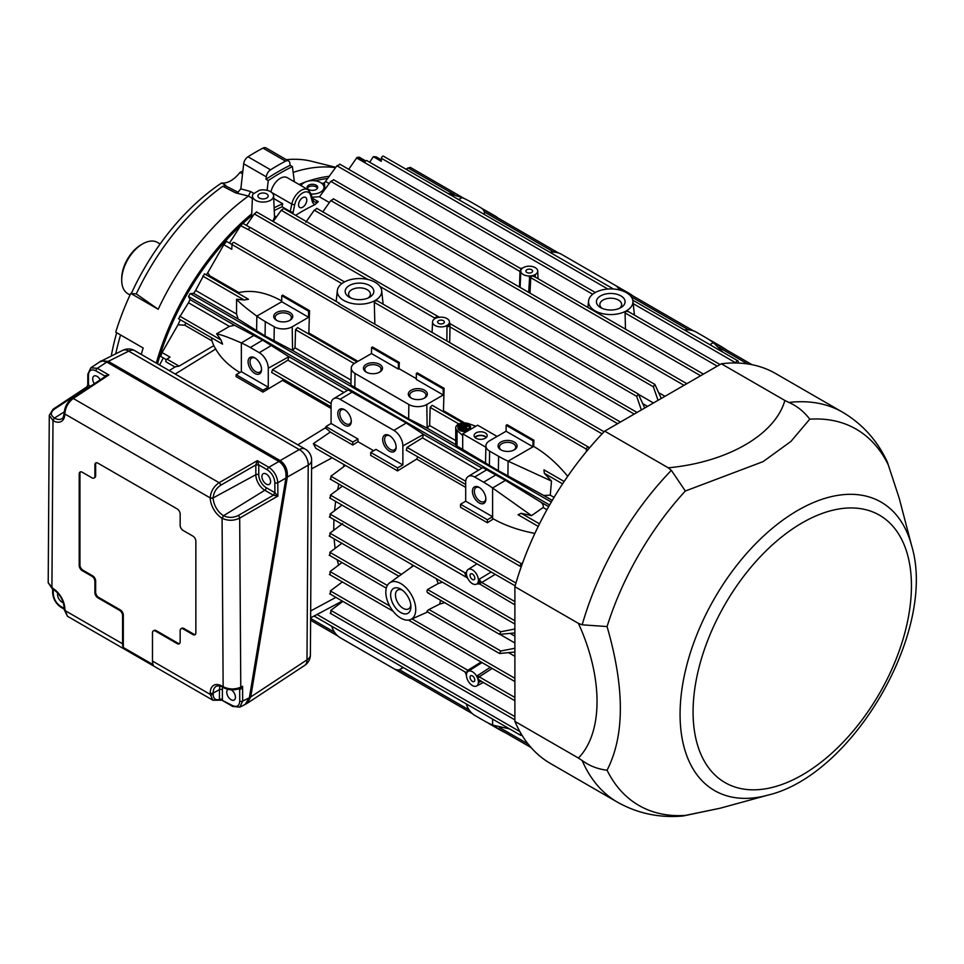 <?xml version="1.0" encoding="UTF-8"?>
<svg xmlns="http://www.w3.org/2000/svg" width="964" height="964" viewBox="0 0 964 964"><rect width="100%" height="100%" fill="white"/><g stroke="black" fill="none" stroke-linecap="round" stroke-linejoin="round"><path stroke-width="1.45" d="M130.032 294.972L127.838 293.707A29.607 17.099 -60 0 1 121.705 280.15A29.607 17.099 -60 0 1 142.648 243.892A29.607 17.099 -60 0 1 157.457 242.422L160.12 243.964M121.705 280.15L121.705 278.427A27.498 15.87 -60 0 1 141.154 244.76L142.648 243.892M175.207 374.032L215.707 349.016L214.165 346.438A105.751 61.057 0 0 1 211.923 340.641L211.55 337.774M213.803 345.63L179.099 366.115L166.965 359.114L170.05 357.138L162.073 352.547A221.551 127.911 120 0 0 160.687 356.391L166.374 359.68M175.436 366.766L179.099 366.115M254.809 357.861L254.809 357.861A9.52 5.495 60 0 1 261.545 369.525A9.52 5.495 60 0 1 254.809 373.405A9.52 5.495 60 0 1 248.085 361.753A9.52 5.495 60 0 1 254.809 357.861L255.785 358.427M178.509 318.698L222.588 344.148L220.985 339.967L216.635 333.833C221.431 334.737 229.661 337.774 241.349 342.943A105.751 61.057 60 0 1 250.327 347.498L259.304 352.679A12.689 7.326 60 0 1 268.269 368.224L268.269 387.227L241.349 371.682L236.12 374.707L262.943 390.191L262.943 392.107L282.548 380.394L331.086 408.423M726.844 350.137A105.751 61.057 -120 0 0 719.927 345.775L710.95 340.593A12.689 7.326 -120 0 0 709.384 339.846M538.237 526.392L518.054 514.728L521.223 513.306L531.538 515.632L492.604 488.001L492.604 516.74L465.684 501.196L460.539 504.268L460.539 507.269L487.374 522.753L487.374 519.765L492.604 516.74L492.604 518.463A105.751 61.057 0 0 0 534.887 533.393M620.888 295.888A14.34 8.278 180 0 1 620.696 307.709A14.34 8.278 180 0 1 600.813 307.709A14.34 8.278 180 0 1 600.512 295.948A14.34 8.278 180 0 1 620.888 295.888M625.467 329.086L625.07 312.951L626.226 310.938A22.208 12.821 180 0 1 601.476 313.384A22.208 12.821 180 0 1 588.582 300.949A22.208 12.821 180 0 1 594.824 292.803A22.208 12.821 180 0 1 618.466 289.718A22.208 12.821 180 0 1 632.914 300.949A22.208 12.821 180 0 1 626.226 310.938L627.492 311.589M369.646 285.525A14.34 8.278 180 0 1 369.441 297.346A14.34 8.278 180 0 1 349.558 297.346A14.34 8.278 180 0 1 349.269 285.585A14.34 8.278 180 0 1 369.646 285.525M374.839 323.747L374.309 302.359L375.43 300.31A22.208 12.821 180 0 1 350.522 303.106A22.208 12.821 180 0 1 337.34 290.586A22.208 12.821 180 0 1 344.028 282.187A22.208 12.821 180 0 1 367.513 279.415A22.208 12.821 180 0 1 381.672 290.586A22.208 12.821 180 0 1 375.43 300.31L376.659 300.949M602.163 308.372A10.893 6.29 180 0 1 599.861 304.588A10.893 6.29 180 0 1 606.513 298.707A10.893 6.29 180 0 1 618.454 300.057A10.893 6.29 180 0 1 621.647 304.588A10.893 6.29 180 0 1 619.346 308.372M350.908 298.009A10.893 6.29 180 0 1 348.607 294.225A10.893 6.29 180 0 1 355.27 288.344A10.893 6.29 180 0 1 367.2 289.694A10.893 6.29 180 0 1 370.393 294.225A10.893 6.29 180 0 1 368.091 298.009M295.659 215.346A182.955 105.63 -60 0 1 315.011 204.633L318.313 201.633A10.58 6.109 -60 0 1 314.011 201.669L312.673 199.644A2.121 1.494 165 0 1 312.131 201.054L310.613 195.403A11.628 6.712 -60 0 0 302.672 192.945A11.628 6.712 -60 0 0 294.731 204.573L293.213 211.984A12.689 7.326 -60 0 1 292.767 213.683M290.152 165.326A213.719 123.392 120 0 0 265.992 179.28L266.269 176.822L243.687 163.784A6.447 3.723 -60 0 1 247.989 156.77A221.66 127.971 -60 0 1 262.991 148.107A6.447 3.723 -60 0 1 265.992 147.914L288.573 160.952A6.447 3.723 120 0 1 289.875 163.193L290.152 165.326L292.393 166.627L294.382 181.786M265.992 179.28L268.233 180.581L267.124 190.33M243.687 163.784L240.831 188.848A49461.394 32253.042 67.5 0 1 250.604 191.535L248.423 196.053A188.342 108.739 120 0 0 158.192 309.263L136.273 293.912A179.388 103.57 -60 0 1 222.805 186.269L225.504 185.847M288.573 160.952A6.447 3.723 120 0 0 285.573 161.145A221.66 127.971 120 0 0 270.571 169.809A6.447 3.723 120 0 0 266.269 176.822M242.542 173.869L239.964 172.387A173.532 100.196 -60 0 1 242.868 171.002M131.321 293.466A173.532 100.196 -60 0 1 221.66 182.955L225.769 185.329A173.532 100.196 120 0 0 225.202 185.703M111.258 356.078A173.532 100.196 -60 0 1 116.704 332.725M115.74 353.836A179.388 103.57 -60 0 1 120.56 334.954M136.273 293.912L130.755 293.418A188.342 108.739 -60 0 0 115.728 332.158L143.154 347.992A188.342 108.739 120 0 0 141.25 354.427M252.363 198.331L248.423 196.053L235.638 192.872L222.805 186.269M226.034 186.148L225.769 185.329M225.443 185.811L238.12 192.246M286.38 159.687A179.388 103.57 -60 0 1 311.685 161.301L335.809 167.326M268.233 180.581A213.719 123.392 -60 0 1 292.393 166.627M130.755 293.418L158.192 309.263M240.831 188.848L237.903 192.294L236.3 192.716M235.638 192.872L238.144 192.511M239.964 172.387A24.221 13.978 -60 0 1 221.66 182.955M335.556 167.664A188.342 108.739 120 0 0 293.152 172.399M156.288 363.103A188.342 108.739 -60 0 1 251.688 213.875M308.251 181.051A188.342 108.739 -60 0 1 329.411 176.255M299.045 184.473A188.342 108.739 -60 0 1 305.058 182.16L305.058 182.16A11.628 6.712 180 0 1 317.373 181.268A11.628 6.712 180 0 1 324.024 187.329A11.628 6.712 180 0 1 311.167 194.017A2.121 1.494 165 0 1 310.613 195.403M157.506 363.802A186.124 107.462 -60 0 1 241.771 224.492M242.976 223.371A186.124 107.462 -60 0 1 251.616 215.803M301.117 185.678A11.628 6.712 180 0 1 303.13 183.268L305.058 182.16M270.944 191.92A13.749 7.941 -60 0 1 287.188 177.629L308.046 189.679A13.749 7.941 -60 0 0 291.791 204.091A2.121 0.868 11.6 0 0 294.731 204.573M315.336 180.834A186.124 107.462 -60 0 1 327.893 178.388M607.067 770.224C597.656 769.079 589.366 765.838 582.172 760.536L578.424 758.053C603.199 732.688 603.283 677.668 578.424 623.371L582.172 624.805L607.067 626.564C624.768 687.802 624.768 735.689 607.067 770.224A217.262 125.441 -60 0 0 685.332 815.411L682.066 816.086M582.172 760.536A225.142 129.983 120 0 0 617.55 802.229L550.456 763.488A225.142 129.983 -60 0 1 514.884 721.373L514.884 586.69L578.424 623.371M671.354 470.336L668.245 467.805C727.374 462.274 775.14 434.788 784.877 400.47L788.901 402.47C797.095 406.037 804.036 411.616 809.748 419.183L790.902 441.452L763.054 461.636L685.332 491.013L671.354 470.336A225.142 129.983 120 0 0 582.172 624.805M514.884 586.69A225.142 129.983 -60 0 1 604.705 431.125L668.245 467.805M685.332 815.411L720.204 808.206L683.115 815.978M899.195 498.171L887.386 462.178L899.195 498.171L911.727 546.034C937.116 630.155 853.465 775.056 767.922 795.131A166.531 96.147 -60 0 1 681.042 696.345A166.531 96.147 -60 0 1 797.831 510.366A166.531 96.147 -60 0 1 911.727 546.034M514.884 721.373L578.424 758.053M886.952 461.202L887.386 462.178M604.705 431.125L721.337 363.777L784.877 400.47M721.337 363.777A225.142 129.983 -60 0 1 775.598 373.526L842.705 412.267A225.142 129.983 120 0 0 788.901 402.47M87.76 385.19L86.808 386.938L87.76 385.19L87.832 374.237L90.785 367.826L99.654 361.97L102.654 360.97L101.1 360.885L95.737 364.549M80.494 471.83A4.23 2.446 -120 0 0 79.952 473.493L79.952 565.024A4.23 2.446 -120 0 0 82.94 570.206L82.193 570.64A4.23 2.446 60 0 1 79.205 565.458L79.205 473.927A4.23 2.446 60 0 1 80.084 471.999A4.23 2.446 60 0 1 82.193 472.203L91.917 477.819A4.23 2.446 -120 0 0 94.026 478.024A4.23 2.446 -120 0 0 94.906 476.083L94.906 464.865A4.23 2.446 60 0 1 95.785 462.925A4.23 2.446 60 0 1 97.894 463.142L177.159 508.896A4.23 2.446 60 0 1 180.16 514.077L180.16 525.308A4.23 2.446 -120 0 0 183.148 530.489L192.872 536.092A4.23 2.446 60 0 1 195.861 541.274L195.861 632.806A4.23 2.446 60 0 1 194.981 634.746A4.23 2.446 60 0 1 192.872 634.529L183.148 628.926A4.23 2.446 -120 0 0 181.027 628.709A4.23 2.446 -120 0 0 180.16 630.649L180.16 641.867A4.23 2.446 60 0 1 179.28 643.807A4.23 2.446 60 0 1 177.159 643.603L177.906 643.169A4.23 2.446 -120 0 0 179.617 643.53M153.77 630.709A4.23 2.446 60 0 1 154.107 630.444A4.23 2.446 60 0 1 156.228 630.649L155.481 631.083L177.159 643.603M155.481 631.083A4.23 2.446 -120 0 0 153.36 630.866A4.23 2.446 -120 0 0 152.481 632.806L152.481 661.051L210.224 694.381L210.224 693.02A16.846 9.724 60 0 1 222.13 686.139L223.142 686.73C228.938 689.513 234.818 689.658 240.771 687.187L242.591 686.284L241.362 688.645L239.675 689.597A2.121 1.301 116.5 0 0 239.253 688.658M82.94 570.206L92.665 575.821A4.23 2.446 60 0 1 95.653 581.003L95.653 592.221A4.23 2.446 -120 0 0 98.641 597.403L120.331 609.923A4.23 2.446 60 0 1 123.32 615.104L122.573 615.538L122.573 643.783A12.689 7.326 120 0 0 123.32 647.495L153.24 664.762A12.689 7.326 -60 0 1 152.481 661.051M122.573 615.538A4.23 2.446 -120 0 0 119.584 610.357L120.331 609.923M98.641 597.403L97.894 597.837L119.584 610.357M97.894 597.837A4.23 2.446 60 0 1 94.906 592.655L95.653 592.221M95.653 581.003L94.906 581.437L94.906 592.655M94.906 581.437A4.23 2.446 -120 0 0 91.917 576.255L92.665 575.821M82.193 570.64L91.917 576.255M239.108 688.561L242.591 686.284L242.687 701.093L249.363 697.767L285.922 478.048L277.789 482.747L277.873 496.062L273.427 495.231L264.811 490.254A12.701 7.326 60 0 1 255.834 474.698L213.165 497.906A14.737 8.507 -120 0 0 223.515 515.692L223.576 515.716C228.396 517.969 233.276 517.909 238.192 515.535L273.39 495.207L274.836 492.652L277.873 496.062L239.687 518.114C233.782 520.922 227.938 520.982 222.142 518.283L222.069 518.234A16.846 9.724 60 0 1 210.224 497.918L210.224 497.593C210.863 491.291 213.827 486.326 219.129 482.699L257.316 460.647L258.762 464.877L255.834 464.913L257.316 460.647L268.823 467.287C274.198 471.047 277.186 476.192 277.789 482.747A2.121 1.217 179.6 0 1 274.848 482.735C274.378 477.252 271.884 472.963 267.377 469.854L258.762 464.877L255.834 464.961L220.623 485.29C216.189 488.302 213.695 492.423 213.165 497.677A2.121 1.181 1.6 0 1 210.224 497.593M267.377 469.854A2.121 1.217 120 0 1 268.823 467.287L278.933 461.455L106.799 362.066L97.364 368.308L108.86 374.948L105.715 376.213L72.143 398.409A2.121 1.217 56.5 0 1 73.252 398.481C68.251 402.277 65.456 407.338 64.853 413.652L64.841 413.978A16.846 9.724 60 0 1 52.996 420.629L49.285 415.327L52.695 410.146M64.275 411.917L54.43 418.063A14.737 8.507 -120 0 0 61.925 418.653C62.696 419.003 63.455 417.147 64.227 413.074A2.121 1.241 1 0 0 64.841 413.978L210.224 497.918A2.121 1.193 179 0 0 213.165 497.906M94.352 383.732A6.133 3.543 60 0 1 93.978 376.056A6.133 3.543 60 0 1 100.244 379.828M261.919 476.541A6.133 3.543 60 0 1 263.184 473.734A6.133 3.543 60 0 1 269.317 477.276A6.133 3.543 60 0 1 269.317 484.362A6.133 3.543 60 0 1 264.594 482.723A6.133 3.543 60 0 1 261.919 476.541M231.3 689.826A6.133 3.543 60 0 1 235.144 695.237A6.133 3.543 60 0 1 234.168 700.033A6.133 3.543 60 0 1 231.107 699.731A6.133 3.543 60 0 1 227.094 694.321A6.133 3.543 60 0 1 228.034 689.405A6.133 3.543 60 0 1 228.082 689.393M63.263 602.572A6.133 3.543 60 0 1 57.563 594.523A6.133 3.543 60 0 1 57.78 593.089M90.785 367.826L97.364 368.308A2.121 1.217 120 0 0 95.918 370.863C91.423 368.778 88.929 370.188 88.447 375.117L88.459 385.046L87.025 387.612L54.189 409.302C50.381 412.315 50.441 415.231 54.37 418.027L52.912 420.581M102.654 360.97L106.799 362.066M156.228 630.649L177.906 643.169M123.32 615.104L123.32 647.495M94.906 476.083L95.653 475.662L95.653 464.431L94.906 464.865M192.872 634.529L193.619 634.095L183.895 628.492L183.148 628.926M96.195 462.768A4.23 2.446 -120 0 0 95.653 464.431M95.653 475.662A4.23 2.446 60 0 1 94.785 477.59A4.23 2.446 60 0 1 94.376 477.746M181.437 628.552A4.23 2.446 60 0 1 181.774 628.275A4.23 2.446 60 0 1 183.895 628.492M193.619 634.095A4.23 2.446 -120 0 0 195.318 634.469M54.43 418.063L52.996 420.629L51.923 587.871A2.121 1.217 -60 0 0 52.357 588.835L48.2 582.75L52.936 588.462A16.846 9.724 60 0 1 64.841 609.091L67.396 616.213L64.227 609.585A2.121 1.217 180 0 0 64.841 610.453L122.573 643.783M219.129 699.888L212.923 700.238L210.224 694.381A2.121 1.217 180 0 0 213.152 694.417C213.454 698.755 215.55 700.454 219.455 699.503L219.455 689.658L213.152 693.056L213.152 694.417M221.804 700.117A2.121 2.109 2 0 0 220.021 700.069L219.455 699.503A2.121 1.217 0 0 1 222.395 699.539A4.374 2.518 60 0 1 222.383 699.744L221.804 700.117L232.276 705.455C236.831 707.564 239.325 706.094 239.747 701.081L239.675 689.597A4.374 2.518 60 0 1 239.47 689.489A2.121 1.217 120 0 0 239.217 688.67M86.808 386.938L53.068 409.23A2.121 1.217 56.6 0 1 54.189 409.302M104.534 376.996L104.582 377.647M104.534 375.948L104.582 377.587M274.848 482.735L274.909 492.7L273.427 495.231M219.467 699.611A2.121 1.289 -176.9 0 1 222.383 699.744M241.362 688.645A2.121 0.615 55.3 0 0 240.446 688.079A2.121 1.217 63.5 0 0 240.771 687.187L239.687 518.114A2.121 1.133 60 0 0 238.192 515.535M95.918 370.863L104.534 375.839L108.86 374.948L73.252 398.481L219.129 482.699A2.121 1.133 60 0 1 220.623 485.29M278.933 461.455C284.223 465.251 286.549 470.781 285.922 478.048M239.747 701.081A2.121 1.217 179.6 0 0 242.687 701.093L239.819 707.118L245.073 704.491L249.363 697.767M245.868 704.009L247.073 703.395L250.736 696.972L287.212 477.758C287.826 470.492 285.477 464.937 280.15 461.105L108.161 361.813L106.522 361.922M101.1 360.885L108.161 361.813M249.483 697.044L250.736 696.96L245.977 703.937M108.305 361.355L280.175 460.587L299.25 449.573L128.742 351.137L108.305 361.355L101.702 360.849L122.753 350.318A12.689 7.326 -116.6 0 1 128.742 351.137A12.689 7.326 -60 0 1 134.779 350.679A12.689 12.689 0 0 0 122.753 350.318M250.736 696.972L306.986 659.87L308.215 465.19L285.959 477.831M287.296 477.252C287.899 469.998 285.525 464.443 280.175 460.587M259.569 190.197A10.58 6.109 180 0 1 273.607 195.812A10.58 6.109 180 0 1 263.039 202.078A10.58 6.109 180 0 1 252.472 195.812A10.58 6.109 180 0 1 253.05 193.969L259.569 190.197M252.472 195.812L251.592 217.852M273.607 195.812L274.523 217.129L272.933 221.395M273.728 198.524L282.669 203.681L274.125 207.79M274.246 210.538L282.042 206.754L290.272 211.502A2.121 0.868 11.6 0 0 293.213 211.984M465.684 501.196L465.684 482.205A12.689 7.326 60 0 1 468.239 476.433A12.689 7.326 60 0 1 474.662 477.023L483.627 482.205A105.751 61.057 60 0 1 492.604 488.001L505.437 480.373L540.093 501.69C542.636 503.341 543.648 505.281 543.13 507.522L531.538 515.632M343.907 392.505L287.899 360.162L272.475 369.682L271.667 372.49L331.086 406.784M466.299 703.913A12.689 7.326 60 0 0 474.662 715.336L483.627 720.518A105.751 61.057 60 0 0 492.604 725.073L509.667 728.953M287.899 360.162L288.947 356.692L262.666 340.135L234.553 325.29L229.408 326.398L188.486 302.768L190.077 299.611L188.51 296.49L190.197 293.574L193.692 293.369L195.62 290.417L236.542 314.047L238.156 319.048L265.064 335.966L292.574 350.462L295.032 347.811L351.041 380.141M215.707 349.016C220.78 357.993 228.842 365.826 239.891 372.526M465.612 427.498L467.998 426.124L467.552 424.991L460.828 428.884L464.419 427.329L467.853 428.799L464.865 427.064L467.998 425.257M461.84 429.679L464.419 428.197L466.829 429.583M458.96 427.377A5.29 3.049 180 0 1 459.551 426.341M462.696 424.871A5.29 3.049 180 0 1 464.672 424.763M460.081 427.413L460.527 428.534L465.455 425.69L465.455 424.823L460.081 427.413L465.455 424.823A5.29 3.049 180 0 1 467.106 425.257M467.998 425.69A5.29 3.049 180 0 1 469.42 427.377M459.551 425.823L459.997 426.944L462.696 425.389L462.696 424.522L459.551 425.823L462.696 424.522M497.087 436.439L477.65 425.208L462.696 433.848L485.868 447.224M457.044 430.414A8.459 4.88 180 0 1 455.731 427.799L455.731 445.079L457.044 446.067L457.044 430.414L462.696 435.571L462.696 433.848M723.096 352.294L713.408 342.63A105.751 61.057 180 0 0 704.973 337.147L695.996 331.965A12.689 7.326 0 0 0 684.416 329.965M457.044 446.067L498.376 470.673L543.696 495.448L550.263 495.171L554.071 497.364M564.157 481.494L543.973 469.842L544.323 473.3L551.492 481.072L508.1 461.166A105.751 61.057 180 0 1 498.593 456.297L498.376 470.673M551.492 481.072L550.263 495.171M533.658 446.404L533.936 440.211L532.984 440.753L532.984 446.802L533.658 446.404C545.829 453.502 557.168 463.467 567.7 476.3M416.328 373.405L443.163 388.89L444.115 388.347L417.279 372.863L416.328 373.405L416.328 379.454L443.247 394.987L426.799 404.494A12.689 7.326 180 0 1 408.857 404.494L355.017 373.405A12.689 7.326 180 0 1 351.294 368.14L350.932 385.13L408.64 418.858L427.173 428.173L429.631 425.522L455.731 440.584M204.296 274.234L195.62 290.417M308.649 317.277L281.729 301.744L281.729 295.695L282.681 295.153L309.516 310.637L308.564 311.179L308.649 317.277L292.2 326.784A12.689 7.326 0 0 1 274.258 326.784L265.281 321.602A105.751 61.057 180 0 1 256.846 316.108C246.543 308.588 239.795 302.973 236.59 299.262L236.542 314.047M236.59 299.262L244.085 299.961L248.507 299.262L204.428 273.8M405.916 169.17L410.23 167.338L464.419 198.632M262.943 392.107L236.12 376.623L236.12 374.707M268.269 387.227L262.943 390.191M487.374 522.753L492.604 519.415L492.604 518.463M460.539 504.268L487.374 519.765M352.776 442.054L325.94 426.558L325.94 428.51A20.919 12.074 -120 0 1 330.278 432.065L352.776 445.043L352.776 442.054L358.006 439.03L331.086 423.485L331.086 404.494A12.689 7.326 60 0 1 333.64 398.722A12.689 7.326 60 0 1 340.063 399.313L393.902 430.39A12.689 7.326 60 0 1 402.868 445.934L402.868 464.937L375.948 449.393L370.718 452.417L397.542 467.902L397.542 470.902L416.689 459.093L465.684 487.374M352.776 445.043L358.006 441.705L358.006 439.03M325.94 426.558L331.086 423.485M397.542 470.902L370.718 455.406L370.718 452.417M402.868 464.937L397.542 467.902M533.936 440.211L507.112 424.714L506.16 425.269L532.984 440.753M507.908 476.096L508.1 461.166L532.984 446.802L506.064 431.257L506.16 425.269M399.337 362.5L398.385 363.042L398.385 369.092L371.465 353.547L371.562 347.558L372.502 347.004L399.337 362.5L399.06 368.694L398.385 369.092M371.562 347.558L398.385 363.042M443.247 394.987L443.163 388.89M281.729 295.695L308.564 311.179M381.346 159.879L376.044 156.819A221.551 127.911 120 0 0 373.309 156.686L381.274 161.289L381.407 158.289A1.687 0.976 120 0 1 382.178 156.626A1.687 0.976 120 0 1 383.455 156.204L613.49 289.019M735.857 362.994L735.857 362.934A1.687 0.976 -60 0 1 736.629 361.271A1.687 0.976 -60 0 1 737.894 360.849A1.687 0.976 -60 0 1 738.243 361.548L738.316 363.067M369.694 162.253L373.309 156.686M338.677 303.383L588.498 447.103A1.687 0.976 -60 0 1 588.847 447.802L588.884 448.634M246.459 225.383L254.303 213.9L256.316 212.309M450.248 323.856L449.007 323.627A8.459 4.88 0 0 0 449.453 322.289A8.459 4.88 0 0 0 449.465 321.916A8.459 4.88 0 0 0 440.56 317.156A8.459 4.88 0 0 0 439.367 317.24A8.459 4.88 0 0 0 438.246 317.409A8.459 4.88 0 0 0 436.222 318A8.459 4.88 0 0 0 436.089 318.06L435.21 318.469A8.459 4.88 0 0 0 432.547 321.916A8.459 4.88 0 0 0 437.801 326.555A8.459 4.88 0 0 0 447.176 325.374L447.886 324.868A8.459 4.88 0 0 0 449.007 323.627L450.248 323.856M446.862 340.979L446.971 326.82L447.176 325.374L450.043 326.181L449.007 323.627M450.043 326.181L449.682 342.618M443.38 323.398A3.35 1.94 180 0 1 439.753 323.82A3.35 1.94 180 0 1 437.656 322.06A3.35 1.94 180 0 1 441.006 320.096A3.35 1.94 180 0 1 444.356 322.06A3.35 1.94 180 0 1 443.38 323.398M449.911 325.121L447.886 324.868M492.17 668.426L479.168 676.824L477.795 678.716A8.459 4.88 60 0 1 478.325 680.982L478.385 682.572A8.459 4.88 60 0 1 476.541 686.019A8.459 4.88 60 0 1 470.251 683.825A8.459 4.88 60 0 1 466.443 675.68L465.467 672.065L467.034 672.511A8.459 4.88 60 0 1 468.179 671.318A8.459 4.88 60 0 1 476.65 676.198L490.266 667.329M478.325 680.982L479.626 680.247L477.795 678.716A8.459 4.88 60 0 0 476.65 676.198A3.169 1.542 -152.3 0 0 478.988 677.258M481.241 681.283L478.385 682.572L480.193 680.933A3.169 1.868 -115.9 0 0 479.506 682.151M466.443 675.68L466.504 674.125A8.459 4.88 60 0 1 467.034 672.511L467.347 670.534L481.108 662.039M466.492 674.234L465.395 672.041M470.046 677.27A3.35 1.94 60 0 1 470.757 675.716A3.35 1.94 60 0 1 474.095 677.668A3.35 1.94 60 0 1 474.119 681.524A3.35 1.94 60 0 1 471.529 680.656A3.35 1.94 60 0 1 470.046 677.27M480.65 680.946L514.884 700.708M415.737 609.477A21.148 12.207 60 0 1 410.676 619.503A21.148 12.207 60 0 1 390.203 606.946A21.148 12.207 60 0 1 389.564 582.931A21.148 12.207 60 0 1 406.073 587.739A21.148 12.207 60 0 1 415.737 609.477M442.44 582.208L438.246 583.545L427.546 589.51C426.462 591.547 426.944 592.74 428.98 593.101M438.246 583.545L436.258 578.641M413.652 565.591L389.564 582.931M444.994 602.633L439.704 604.067L428.98 609.513C426.944 610.971 426.462 611.61 427.546 611.441M439.704 604.067L440.524 600.271M342.063 505.088L330.086 514.077L330.049 516.825M163.302 357.909L159.59 365.007M348.727 169.315L356.969 157.469L364.934 162.073A1.687 0.976 120 0 1 366.85 160.614L595.318 292.514M319.506 196.728L312.023 197.21M321.904 183.461A186.124 107.462 -60 0 1 324.398 182.883L336.918 165.76L339.69 164.603M162.073 352.547L178.027 324.796A186.124 107.462 -60 0 1 180.352 319.771M206.272 274.873A186.124 107.462 -60 0 1 207.754 272.752L223.829 244.699L231.794 249.302L232.011 244.555L226.564 241.41A221.551 127.911 120 0 0 223.829 244.699M308.649 189.486A5.29 3.049 180 0 1 307.106 187.329A5.29 3.049 180 0 1 312.396 184.281A5.29 3.049 180 0 1 317.674 187.329A5.29 3.049 180 0 1 314.421 190.149A5.29 3.049 180 0 1 308.649 189.486M505.835 732.965A105.751 61.057 180 0 1 498.593 729.146L498.581 728.772M497.978 218.009A12.689 7.326 -120 0 0 495.592 216.261L486.627 211.08A105.751 61.057 -120 0 0 482.072 208.61M447.429 193.137L462.154 197.572A105.751 61.057 180 0 1 471.673 202.44L480.638 207.622A12.689 7.326 0 0 1 484.362 212.719L484.398 214.49M216.635 333.833L229.408 326.398M505.437 480.373L482.771 467.624L468.239 476.433M434.885 318.662L436.029 317.108L439.126 317.445M339.629 303.419L234.047 242.47A1.687 0.976 120 0 0 232.77 242.892A1.687 0.976 120 0 0 232.011 244.555L586.449 449.188A1.687 0.976 -60 0 1 587.221 447.525A1.687 0.976 -60 0 1 588.498 447.103M250.339 227.625L242.904 223.323A221.551 127.911 120 0 0 240.614 225.697L248.604 229.781A1.687 0.976 120 0 1 249.375 228.131A1.687 0.976 120 0 1 250.652 227.697L344.534 281.91M229.48 243.097L240.614 225.697M534.164 275.065L535.044 274.644L535.165 277.042L532.008 275.704A8.459 4.88 0 0 0 534.164 275.065L535.165 277.042L534.225 276.451M700.623 375.743L530.754 277.668L532.008 275.704A8.459 4.88 0 0 1 529.694 275.969L528.67 292.369M365.693 160.928L359.259 157.204A221.551 127.911 120 0 0 356.969 157.469M333.399 180.135L330.773 181.377L319.446 196.813L329.387 202.548M658.846 392.77L664.991 396.312M324.024 188.836A182.955 105.63 -60 0 1 324.892 188.619L324.398 182.883M344.052 464.612L343.317 467.01M338.834 484.048L337.629 489.724M335.641 501.376L334.532 510.751M333.906 519.548L333.725 530.272M334.086 538.816L335.086 548.396M337.195 559.783L338.593 565.133M508.739 652.761L514.884 656.303M411.616 566.844L412.688 565.024M329.905 535.9L329.917 533.152L342.594 523.585M514.884 629.01L500.738 631.769L499.569 634.36L514.884 632.938M329.917 555.071L329.905 552.312L342.015 543.166M514.884 648.278L500.81 650.989L499.509 653.496L514.884 652.026M465.443 575.002L464.961 573.315L466.443 572.821L466.504 574.411L465.443 575.002L467.034 576.665A8.459 4.88 60 0 1 466.504 574.411L466.443 572.821A8.459 4.88 60 0 1 468.082 569.483A8.459 4.88 60 0 1 474.445 571.423A8.459 4.88 60 0 1 478.385 579.713L491.182 572.014M479.506 578.882A3.169 1.675 -121.1 0 0 481.771 582.485L478.385 579.713L479.59 583.196L477.795 582.883A8.459 4.88 60 0 1 476.65 584.076A3.169 2.832 63.9 0 1 476.758 584.015L476.758 584.015A3.169 2.832 63.9 0 1 478.542 583.835M478.325 581.256A8.459 4.88 60 0 1 477.795 582.883L514.884 604.862M342.341 581.919L330.363 590.92L330.423 593.704M479.626 680.247L481.373 681.199L479.626 680.247M330.363 497.834L330.423 495.098L342.437 486.133M464.961 573.315L465.323 572.99A3.169 1.783 -124 0 0 466.431 573.279M467.347 577.255L467.034 576.665A8.459 4.88 60 0 0 467.564 577.99L467.564 577.99A8.459 4.88 60 0 0 468.179 579.183A8.459 4.88 60 0 0 476.541 584.136L476.819 583.991M481.373 582.786L479.59 583.196M519.488 287.067L520.006 270.739L521.247 269.498L520.343 268.438L522.368 268.245A8.459 4.88 0 0 0 521.247 269.498A8.459 4.88 0 0 0 520.801 270.8L520.114 287.441M436.089 318.06L436.029 317.108M529.26 277.283A2.121 1.157 2.7 0 1 530.754 277.668L530.007 293.14M309.516 310.637L308.854 332.978L357.969 361.331M416.328 378.671L399.06 368.694M444.115 388.347L443.452 410.688L464.648 422.931M586.341 451.67L586.449 449.188M207.754 272.752L209.718 275.74L238.903 292.586C252.05 289.598 266.329 292.381 281.729 300.961M289.959 312.529A9.52 5.495 180 0 1 289.959 320.301A9.52 5.495 180 0 1 276.499 320.301A9.52 5.495 180 0 1 276.499 312.529A9.52 5.495 180 0 1 289.959 312.529M379.696 364.344A9.52 5.495 180 0 1 379.696 372.116A9.52 5.495 180 0 1 366.236 372.116A9.52 5.495 180 0 1 366.236 364.344A9.52 5.495 180 0 1 379.696 364.344M411.098 398.012A9.52 5.495 0 0 0 424.558 398.012A9.52 5.495 0 0 0 424.558 390.239A9.52 5.495 0 0 0 411.098 390.239A9.52 5.495 0 0 0 411.098 398.012L411.098 398.012M351.294 368.14A12.689 7.326 180 0 1 355.017 363.042L371.465 353.547M500.834 449.827A9.52 5.495 0 0 0 514.294 449.827A9.52 5.495 0 0 0 514.294 442.054A9.52 5.495 0 0 0 500.834 442.054A9.52 5.495 0 0 0 500.834 449.827L500.834 449.827M498.593 456.297L489.616 451.116A12.689 7.326 0 0 1 485.892 445.85A12.689 7.326 0 0 1 489.616 440.753L506.064 431.257M632.577 295.719A12.689 7.326 -120 0 0 630.191 293.972L615.297 285.368M521.861 734.99L521.404 735.231A1.687 0.976 -60 0 1 520.62 735.279A1.687 0.976 -60 0 1 520.741 733.134M402.253 666.943A12.689 7.326 60 0 1 400.168 669.378A12.689 7.326 60 0 1 393.902 668.703L340.063 637.626A12.689 7.326 60 0 1 331.7 626.202M521.307 566.555A1.687 0.976 -60 0 1 520.62 566.555L315.794 448.296L313.348 443.633L521.404 563.747L522.584 563M330.278 432.065L313.348 443.633M373.634 450.73L358.006 441.705M389.408 451.116A9.52 5.495 -120 0 0 396.144 447.236A9.52 5.495 -120 0 0 389.408 435.571A9.52 5.495 -120 0 0 382.684 439.464A9.52 5.495 -120 0 0 389.408 451.116M344.546 409.676L344.546 409.676A9.52 5.495 60 0 1 351.282 421.328A9.52 5.495 60 0 1 344.546 425.208A9.52 5.495 60 0 1 337.81 413.556A9.52 5.495 60 0 1 344.546 409.676M475.818 426.269L468.709 423.678A8.459 4.88 180 0 0 461.997 423.088A8.459 4.88 180 0 0 455.731 427.799M470.492 427.377A6.35 3.663 180 0 1 470.54 427.799A6.35 3.663 180 0 1 468.685 430.39M468.661 430.402A6.35 3.663 180 0 1 459.708 430.39A6.35 3.663 180 0 1 457.84 427.799A6.35 3.663 180 0 1 457.888 427.377M485.278 438.246A6.555 3.784 180 0 1 478.18 439.078A6.555 3.784 180 0 1 474.083 435.632A6.555 3.784 180 0 1 480.638 431.788A6.555 3.784 180 0 1 487.194 435.632A6.555 3.784 180 0 1 485.278 438.246M283.163 379.117L282.548 380.394M178.027 324.796L184.787 325.205A182.955 105.63 -60 0 1 185.847 322.94M184.787 325.205L212.008 340.919M417.761 456.828L416.689 459.093M188.486 302.768L178.81 318.373M478.506 470.215L422.497 437.873L407.073 447.392L406.278 450.2L465.684 484.494M422.497 437.873L423.545 434.403L406.242 423.027L348.173 389.914L333.64 398.722M357.005 361.898L297.587 327.591L295.562 329.688L295.032 347.811M462.816 422.979L432.197 405.302L430.161 407.398L429.631 425.522M308.721 334.014L308.854 332.978M443.32 411.724L443.452 410.688M354.957 646.217A12.689 7.326 0 0 0 355.017 646.254L408.857 677.343A12.689 7.326 0 0 0 411.556 678.536M488.182 722.976A12.689 7.326 180 0 0 489.616 723.964L498.593 729.146M266.654 193.872A5.121 2.952 180 0 1 268.161 196.005A5.121 2.952 180 0 1 263.039 198.921A5.121 2.952 180 0 1 257.918 196.005A5.121 2.952 180 0 1 261.051 193.246A5.121 2.952 180 0 1 266.654 193.872M549.817 252.255A12.689 7.326 180 0 1 561.397 254.255L615.237 285.332A12.689 7.326 180 0 1 618.9 289.815M484.085 214.309A12.689 7.326 0 0 0 484.362 212.719M237.602 292.96L238.903 292.586M475.132 437.62A6.025 3.482 180 0 1 480.638 435.547A6.025 3.482 180 0 1 486.157 437.62M486.422 437.355A6.471 3.736 0 0 0 480.638 435.294A6.471 3.736 0 0 0 474.854 437.355M464.419 428.197L464.419 427.329M460.527 428.534L460.527 427.679M459.997 426.944L459.997 426.076M460.455 429.101A5.29 3.049 180 0 1 458.9 426.944A5.29 3.049 180 0 1 464.19 423.883A5.29 3.049 180 0 1 469.48 426.944A5.29 3.049 180 0 1 466.214 429.763A5.29 3.049 180 0 1 460.455 429.101M459.708 429.534A6.35 3.663 180 0 1 457.84 426.944A6.35 3.663 180 0 1 464.19 423.28A6.35 3.663 180 0 1 470.54 426.944A6.35 3.663 180 0 1 466.612 430.33A6.35 3.663 180 0 1 459.708 429.534M351.257 420.738A8.146 4.7 60 0 1 349.655 423.895A8.146 4.7 60 0 1 341.449 419.232A8.146 4.7 60 0 1 341.509 409.796A8.146 4.7 60 0 1 345.052 409.989M261.521 368.923A8.146 4.7 60 0 1 259.918 372.092A8.146 4.7 60 0 1 251.712 367.429A8.146 4.7 60 0 1 251.773 357.981A8.146 4.7 60 0 1 255.315 358.174M389.914 435.885A8.146 4.7 -120 0 0 386.371 435.692A8.146 4.7 -120 0 0 385.046 442.199A8.146 4.7 -120 0 0 390.384 449.429A8.146 4.7 -120 0 0 394.517 449.802A8.146 4.7 -120 0 0 396.12 446.633M479.65 487.7A8.146 4.7 -120 0 0 476.108 487.507A8.146 4.7 -120 0 0 474.782 494.002A8.146 4.7 -120 0 0 480.12 501.244A8.146 4.7 -120 0 0 484.253 501.605A8.146 4.7 -120 0 0 485.856 498.448M479.144 502.919A9.52 5.495 -120 0 0 485.88 499.039A9.52 5.495 -120 0 0 479.144 487.386A9.52 5.495 -120 0 0 472.42 491.266A9.52 5.495 -120 0 0 479.144 502.919M366.754 372.393A8.146 4.7 180 0 1 364.814 369.417A8.146 4.7 180 0 1 369.79 365.019A8.146 4.7 180 0 1 378.719 366.019A8.146 4.7 180 0 1 381.105 369.417A8.146 4.7 180 0 1 379.165 372.393M277.017 320.59A8.146 4.7 180 0 1 275.089 317.614A8.146 4.7 180 0 1 280.054 313.216A8.146 4.7 180 0 1 288.983 314.216A8.146 4.7 180 0 1 291.369 317.614A8.146 4.7 180 0 1 289.429 320.59M424.039 398.301A8.146 4.7 0 0 0 425.968 395.324A8.146 4.7 0 0 0 417.822 390.553A8.146 4.7 0 0 0 409.688 395.324A8.146 4.7 0 0 0 411.616 398.301M513.764 450.104A8.146 4.7 0 0 0 515.704 447.127A8.146 4.7 0 0 0 507.558 442.356A8.146 4.7 0 0 0 499.424 447.127A8.146 4.7 0 0 0 501.352 450.104M462.696 449.586L462.696 435.571M307.323 188.197A5.29 3.049 180 0 1 316.132 186.908A5.29 3.049 180 0 1 317.457 188.197M302.672 207.2A5.832 3.362 -60 0 1 299.768 207.501A5.832 3.362 -60 0 1 299.756 200.765A5.832 3.362 -60 0 1 305.6 197.403A5.832 3.362 -60 0 1 306.48 202.078A5.832 3.362 -60 0 1 302.672 207.2M166.965 359.114A1.687 0.976 120 0 0 165.904 360.608A1.687 0.976 120 0 0 166.182 361.922L175.099 367.067M520.62 566.555A1.687 0.976 -60 0 1 520.355 565.241A1.687 0.976 -60 0 1 521.404 563.747M322.687 212.008L330.797 200.56L333.255 199.223M305.841 222.202L314.264 210.188L316.578 208.766M661.292 398.457L654.869 384.407L653.351 386.781L658.038 400.325M644.759 408.001L638.325 394.023L636.674 396.325L641.361 409.965M273.173 221.539L281.211 210.273L283.368 208.754M345.461 465.431L330.905 476.216L330.821 478.927M342.835 601.379L330.821 610.345L330.905 613.152M330.086 574.351L330.049 571.568L342.003 562.554M519.861 731.58L317.023 614.478L342.304 601.066M210.526 277.331L209.718 275.74M531.622 272.451A3.35 1.94 180 0 1 527.983 272.884A3.35 1.94 180 0 1 525.898 271.113A3.35 1.94 180 0 1 529.248 269.149A3.35 1.94 180 0 1 532.598 271.113A3.35 1.94 180 0 1 531.622 272.451M470.046 575.375A3.35 1.94 60 0 1 470.757 573.833A3.35 1.94 60 0 1 474.095 575.785A3.35 1.94 60 0 1 474.119 579.641A3.35 1.94 60 0 1 471.529 578.774A3.35 1.94 60 0 1 470.046 575.375M410.809 604.946A10.893 6.29 60 0 1 408.688 608.838A10.893 6.29 60 0 1 400.277 606.019A10.893 6.29 60 0 1 395.469 595.017A10.893 6.29 60 0 1 397.807 589.98A10.893 6.29 60 0 1 402.241 590.101M390.637 594.981A14.34 8.278 60 0 1 400.988 589.257A14.34 8.278 60 0 1 410.917 606.452A14.34 8.278 60 0 1 400.879 612.61A14.34 8.278 60 0 1 390.637 594.981M482.036 662.581L468.179 671.318L467.347 670.534M477.614 583.569L476.65 584.076A8.459 4.88 60 0 1 476.541 584.136M520.006 270.739L520.801 270.824L520.729 272.354L520.801 270.836A8.459 4.88 0 0 0 520.801 270.836A8.459 4.88 0 0 0 520.789 270.968A8.459 4.88 0 0 0 529.694 275.969A2.121 0.916 38 0 1 531.128 277.162M523.078 267.739L522.368 268.245L523.078 267.739A8.459 4.88 0 0 1 532.261 266.522A8.459 4.88 0 0 1 537.707 270.968L538.033 278.608M537.707 270.968A8.459 4.88 0 0 1 535.044 274.644L535.406 277.09M535.321 275.812A2.121 1.241 -4.3 0 0 534.719 276.644L534.803 276.74M534.719 276.764L703.455 374.116M446.971 326.82A2.121 1.109 -179.1 0 1 449.947 326.856L617.623 423.666M435.258 318.445A2.121 1.193 4.3 0 0 434.921 318.18L380.033 286.489M435.21 318.469L435.089 317.554M450.031 323.687A2.121 1.976 170.7 0 1 449.453 322.289L449.525 323.314M449.525 323.35L620.442 422.039M254.122 335.279L241.349 342.943L241.349 371.682M271.836 192.571L291.791 204.091L290.272 211.502A10.58 6.109 -60 0 1 290.116 212.152M315.011 204.633A12.689 7.326 -60 0 1 312.131 201.054M253.93 193.451L250.604 191.535M270.571 169.809L247.989 156.77M285.573 161.145L262.991 148.107M802.253 522.825A154.397 89.146 -60 0 1 896.809 657.34A154.397 89.146 -60 0 1 707.709 766.513A154.397 89.146 -60 0 1 802.253 522.825M809.748 419.183A217.262 125.441 -60 0 1 888.013 464.371M607.067 626.564A217.262 125.441 -60 0 1 685.332 491.013M222.13 686.139A2.121 1.217 -60 0 0 222.576 687.115L223.588 687.694A2.121 1.217 120 0 1 223.142 686.73L222.069 518.234L223.515 515.692M87.796 388.058L86.989 387.588M88.459 385.046L90.544 386.251M258.762 464.997L258.762 474.734A10.58 6.109 -120 0 0 266.245 487.688A2.121 1.217 -60 0 1 264.811 490.254L223.576 515.716L222.142 518.283M258.762 474.734A2.121 1.217 0 0 0 255.834 474.698L255.834 464.913M266.245 487.688L274.836 492.652M222.576 687.115C220.479 685.958 218.418 685.645 216.394 686.211A14.737 8.507 -120 0 0 213.152 693.056A2.121 1.217 180 0 1 210.224 693.02M222.708 687.187A12.315 7.11 -120 0 0 222.395 689.694A2.121 1.217 0 0 0 219.455 689.658A14.436 8.339 60 0 1 220.057 686.031M222.395 689.694L222.395 699.539M239.47 689.489L238.506 688.935M79.952 473.493L79.205 473.927M79.205 565.458L79.952 565.024M64.227 609.585L64.227 608.224A2.121 1.217 0 0 0 64.841 609.091M64.227 608.224C63.54 600.271 59.913 594.005 53.369 589.426A2.121 1.217 -60 0 1 52.936 588.462M64.227 609.152L61.166 607.38A2.121 1.217 -60 0 1 60.732 606.416L64.227 608.429M61.166 607.38C55.912 603.813 53.068 598.861 52.634 592.535A2.121 1.229 0.4 0 0 53.261 593.414C53.683 598.921 56.177 603.259 60.732 606.416M53.285 589.378L53.261 593.414M64.239 412.929A2.121 1.241 1 0 0 64.227 413.074L64.227 412.797A2.121 1.181 1.5 0 0 64.853 413.652M87.832 374.237A2.121 1.229 0.4 0 0 88.447 375.117M67.396 616.213L212.923 700.238L221.913 700.189L232.71 706.431A2.121 1.217 -60 0 1 232.276 705.455M280.15 461.105L278.524 461.214M247.073 703.395L304.696 665.389A12.689 7.314 -123.4 0 0 306.986 659.87A12.689 7.375 0.4 0 0 310.396 654.869L311.625 460.19A12.689 7.375 0.4 0 1 308.215 465.19A12.689 7.82 -120 0 0 299.25 449.573A12.689 7.326 -60 0 1 305.287 449.128L134.779 350.679M282.669 203.681L282.042 206.754M331.122 403.555L272.475 369.682M234.553 325.29L190.077 299.611M713.408 342.63L709.878 344.666M543.696 495.448L552.264 500.388M292.2 326.784L292.562 350.45L350.956 384.166M193.692 293.369L238.156 319.048M551.3 502.051L190.197 293.574M427.173 428.173L455.731 444.657M244.085 299.961L202.765 276.102M607.862 289.031L381.407 158.289M717.228 366.163L625.07 312.951M367.959 279.524L254.303 213.9M477.614 675.282A3.169 1.747 -122.8 0 0 479.168 676.824L514.884 697.454M592.703 294.273L356.56 157.927M281.729 301.744L256.846 316.108L256.605 331.001M265.281 321.602L265.064 335.966M483.627 482.205L495.966 474.83M341.834 283.609L248.604 229.781M602.078 433.86L374.309 302.359M735.857 362.934L633.215 303.66M642.904 403.699L647.555 406.386M312.276 198.15L318.313 201.633M274.475 215.9L276.391 217.008M510.233 633.481L514.884 636.168M329.917 533.152L401.313 574.363M427.546 589.51L500.738 631.769M329.905 552.312L387.347 585.473M514.884 642.976L500.352 634.589M428.98 609.513L500.81 650.989M330.363 590.92L467.926 670.329A3.169 1.723 57.7 0 0 469.408 670.546M330.423 495.098L465.323 572.99L466.516 572.182M514.884 601.608L481.771 582.485L495.231 574.351M520.729 272.354A2.121 1.157 -177.6 0 0 520.114 271.523L336.918 165.76M492.604 725.073L492.604 719.096M297.84 444.826L325.94 427.474M311.577 468.866L332.182 457.767M747.582 363.922L718.807 347.317M688.585 329.869L631.203 296.743M553.987 252.158L484.265 211.899M454.598 194.776L407.953 167.844M528.139 744.015L499.364 727.41M469.143 709.962L399.409 669.703M334.544 632.251L310.625 618.442M220.985 339.967L179.666 316.108M465.72 481.265L407.073 447.392M546.937 509.715L543.13 507.522M539.491 523.85L521.223 513.306M548.661 506.642L540.093 501.69M549.613 504.967L188.51 296.49M347.353 390.42L288.971 356.716M481.952 468.13L423.57 434.427L402.868 445.934M354.222 363.548L295.562 329.688M458.912 423.991L430.161 407.398M489.616 451.116L489.399 465.492M474.662 477.023L487.001 469.649M426.799 404.494L427.16 428.161M408.857 404.494L408.64 418.858M393.902 430.39L406.242 423.027M340.063 399.313L352.39 391.938M355.017 373.405L354.8 387.781M274.258 326.784L274.041 341.148M268.269 368.224L288.947 356.692M259.304 352.679L271.631 345.317M462.154 197.572L458.623 199.608M325.651 181.521L329.182 183.558M653.447 402.976L638.915 394.589M330.086 514.077L514.884 620.768M330.905 476.216L515.945 583.051M330.821 610.345L514.884 716.614M310.673 610.947L335.906 597.367M330.049 571.568L389.661 605.982M412.038 618.9L514.884 678.282M653.351 386.781L330.797 200.56M636.674 396.325L314.264 210.188M330.773 181.377L684.018 385.323M281.211 210.273L634.228 414.074M562.59 483.856L544.323 473.3M250.327 347.498L262.666 340.135M169.278 370.598L174.954 366.995M312.673 199.644L311.167 193.993L308.046 189.679M617.55 802.229C637.421 813.363 658.978 817.978 682.211 816.074M767.922 795.131L720.204 808.206M887.025 461.334C877.059 440.259 862.286 423.907 842.705 412.267M48.2 582.75L49.285 415.327L53.068 409.23M52.357 588.835L53.369 589.426M52.634 592.535L52.659 589.016M64.227 412.797C64.745 406.796 67.384 402 72.143 398.409M239.867 688.392L239.867 688.392C234.288 690.549 228.854 690.32 223.588 687.694M181.774 628.275L181.027 628.709M153.36 630.866L154.107 630.444M94.785 477.59L94.026 478.024M232.71 706.431L239.819 707.118M304.696 665.389A12.689 12.689 0 0 0 310.396 654.869M311.625 460.19A12.689 12.689 0 0 0 305.287 449.128M632.914 300.949L634.433 315.095M627.094 310.866L720.048 364.525M337.34 290.586L336.171 301.431M432.547 321.916L432.101 332.459M329.7 593.788L464.913 671.86L466.443 674.788M410.676 619.503L427.63 611.995M324.024 187.329L324.024 190.571M256.448 211.887L439.367 317.24M376.273 300.226L604.091 431.764M632.794 300.166L737.894 360.849M398.819 576.183L329.182 535.984M499.569 634.36L427.944 593.005M386.299 588.136L329.194 555.168M499.509 653.496L426.919 611.586M467.564 577.99L329.652 497.918M339.726 164.121L520.198 268.317L522.5 268.137M400.168 669.378L403.41 667.606M485.892 445.85L485.531 462.841M588.582 300.949L587.895 307.396M381.672 290.586L383.13 304.19M457.84 426.944L457.84 427.799M470.54 426.944L470.54 427.799M515.125 585.835L330.122 479.024M514.884 719.879L330.17 613.237M520.62 735.279L314.059 616.02M514.884 681.536L408.459 620.093M393.095 611.224L329.363 574.436M514.884 624.033L329.339 516.909M333.339 198.765L654.869 384.407M316.674 208.32L638.325 394.023M482.699 209.188L558.698 253.062M617.297 286.898L693.297 330.773M711.577 341.328L752.089 364.717M310.625 620.262L337.677 635.879M396.276 669.715L472.276 713.589M490.556 724.145L531.068 747.534M686.85 383.696L333.46 179.666M637.047 412.447L283.5 208.332M310.637 617.804L320.94 612.429M477.06 583.859L478.783 584.015M476.541 686.019L483.326 682.488M468.082 569.483L476.999 563.82M449.465 321.916L449.501 322.735"/></g></svg>
